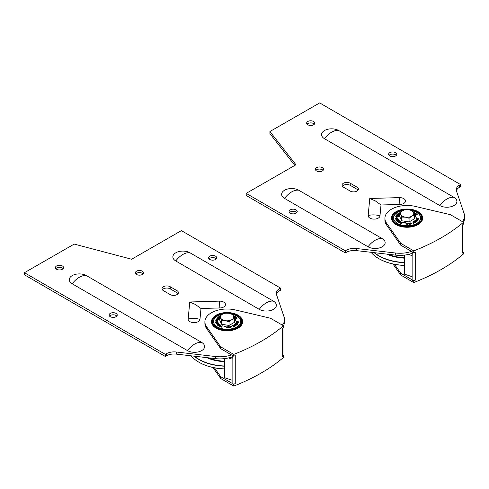 <?xml version="1.0" encoding="UTF-8"?>
<svg xmlns="http://www.w3.org/2000/svg" width="489" height="489" viewBox="0 0 489 489"><rect width="100%" height="100%" fill="white"/><g stroke="black" fill="none" stroke-linecap="round" stroke-linejoin="round"><path stroke-width="0.73" d="M369.77 198.479L399.281 197.617A5.911 3.417 180 0 1 403.767 198.62A5.911 3.417 180 0 1 405.094 202.257A5.911 3.417 180 0 1 399.88 204.439L381.004 204.989L379.977 215.881A5.911 3.417 180 0 1 373.749 219.109A5.911 3.417 180 0 1 368.168 215.515L369.77 198.479L375.387 200.942L381.004 204.989M382.227 238.62A10.024 5.789 180 0 1 382.202 246.804A10.024 5.789 180 0 1 368.021 246.786L284.555 198.412A10.024 5.789 180 0 1 284.586 190.221A10.024 5.789 180 0 1 298.767 190.239L382.227 238.62A18.478 10.691 -59.9 0 0 375.124 240.288A18.478 10.691 -59.9 0 0 368.021 246.786M453.975 197.354A10.024 5.789 180 0 1 453.951 205.545A10.024 5.789 180 0 1 439.77 205.527L324.488 138.705A10.024 5.789 180 0 1 324.513 130.52A10.024 5.789 180 0 1 338.694 130.532L453.975 197.354A18.478 10.691 -59.9 0 0 439.77 205.527M411.512 251.395A22.176 12.806 180 0 1 395.625 253.021L356.316 248.485A11.088 6.4 0 0 0 345.368 250.851L246.193 193.369L295.943 164.756L269.922 131.529L319.678 102.922L460.522 184.561L459.501 185.142A11.088 6.4 0 0 0 456.237 189.677A11.088 6.4 0 0 0 456.445 190.906L464.14 213.62A22.176 12.806 180 0 1 464.55 216.077A22.176 12.806 180 0 1 462.368 221.615M296.053 209.873A4.065 2.347 180 0 1 297.239 211.529A4.065 2.347 180 0 1 293.168 213.876A4.065 2.347 180 0 1 289.103 211.529A4.065 2.347 180 0 1 291.615 209.359A4.065 2.347 180 0 1 296.053 209.873M395.558 152.647A4.065 2.347 180 0 1 396.744 154.304A4.065 2.347 180 0 1 392.679 156.651A4.065 2.347 180 0 1 388.608 154.304A4.065 2.347 180 0 1 391.127 152.134A4.065 2.347 180 0 1 395.558 152.647M313.602 121.474A4.065 2.347 180 0 1 314.788 123.13A4.065 2.347 180 0 1 310.723 125.477A4.065 2.347 180 0 1 306.658 123.13A4.065 2.347 180 0 1 309.17 120.96A4.065 2.347 180 0 1 313.602 121.474M322.33 167.654A4.065 2.347 180 0 1 323.516 169.31A4.065 2.347 180 0 1 319.451 171.657A4.065 2.347 180 0 1 315.387 169.31A4.065 2.347 180 0 1 317.899 167.14A4.065 2.347 180 0 1 322.33 167.654M343.431 187.14A4.804 2.775 180 0 1 342.031 185.184A4.804 2.775 180 0 1 345.002 182.617A4.804 2.775 180 0 1 350.24 183.228L357.019 187.159A4.804 2.775 180 0 1 358.419 189.115A4.804 2.775 180 0 1 355.454 191.676A4.804 2.775 180 0 1 350.216 191.071L343.431 187.14M358.058 190.172A4.804 2.775 0 0 0 357.019 189.267L350.24 185.337A4.804 2.775 0 0 0 342.392 186.242M323.082 170.368A4.065 2.347 0 0 0 322.33 169.762A4.065 2.347 0 0 0 315.821 170.368M314.354 124.182A4.065 2.347 0 0 0 313.602 123.583A4.065 2.347 0 0 0 307.092 124.182M396.31 155.361A4.065 2.347 0 0 0 395.558 154.762A4.065 2.347 0 0 0 389.048 155.361M296.799 212.581A4.065 2.347 0 0 0 296.053 211.981A4.065 2.347 0 0 0 289.537 212.581M246.193 193.369L246.193 195.478L345.368 252.966A11.088 6.4 180 0 1 356.316 250.6L395.625 255.13A22.176 12.806 0 0 0 412.129 253.278M345.368 252.966L345.368 250.851M294.806 165.41L269.922 133.644L269.922 131.529M456.39 190.734A11.088 6.4 180 0 1 459.501 187.256L460.522 186.67L460.522 184.561M463.419 222.226A22.176 12.806 0 0 0 464.55 218.186L464.55 216.077M412.129 253.436A39.915 23.044 180 0 1 411.616 253.467M411.481 253.516A39.768 22.959 0 0 0 412.129 253.473M374.097 252.648A39.915 23.044 0 0 0 404.415 262.672M404.415 262.459A39.768 22.959 180 0 1 374.476 252.691M404.415 265.362A39.915 23.044 180 0 1 378.859 258.663A39.915 23.044 180 0 1 371.065 252.3M378.993 258.736A39.548 22.83 0 0 0 379.122 258.815A39.548 22.83 0 0 0 404.415 265.448M405.363 217.177L401.652 217.085L400.662 214.463A6.65 3.839 -0 0 0 405.363 217.177A6.65 3.839 -0 0 0 411.787 216.181L409.073 218.235L405.363 217.177M399.666 212.807L402.38 210.753A6.65 3.839 -0 0 0 400.662 214.463L399.666 212.807L399.666 216.486L401.652 220.765L401.652 217.085M405.1 209.671L408.81 209.757A6.65 3.839 -0 0 0 402.38 210.753L405.1 209.671M413.511 212.47L414.507 215.099L411.787 216.181A6.65 3.839 -0 0 0 413.511 212.47A6.65 3.839 -0 0 0 408.81 209.757L412.514 210.814L413.511 212.47M409.073 218.235L409.073 221.914L414.507 218.779L414.507 215.099M409.073 221.914L401.652 220.765M406.585 221.529A6.149 3.551 180 0 1 404.458 221.199M384.91 218.296A22.176 12.806 0 0 0 386.53 223.1L400.699 243.32L413.743 250.875A184.793 106.694 0 0 0 463.493 222.269L450.455 214.708L415.485 206.444A22.176 12.806 0 0 0 384.91 218.296L384.91 220.105A22.176 12.806 0 0 0 386.53 224.909L400.699 245.13L412.38 251.902L412.129 255.649L408.431 254.408M412.129 279.818L400.699 273.192L394.47 264.311M404.415 255.117L404.415 274.133L412.129 276.713L412.129 280.215A2.958 1.705 180 0 0 413.174 280.423L413.743 280.753L413.743 282.563A184.793 106.694 0 0 0 463.493 253.95L463.493 252.141A184.793 106.694 180 0 1 462.447 253.021A2.958 1.705 0 0 0 462.961 252.061L462.961 224.53M411.237 253.602L412.129 253.901M412.129 252.147A2.958 1.705 0 0 0 413.174 252.361L413.743 252.691A184.793 106.694 0 0 0 415.265 252.092L415.265 280.154A2.958 1.705 180 0 1 413.174 280.423M412.38 251.902L413.174 252.361M400.699 273.192L400.699 275.007L413.743 282.563M413.743 250.875L413.743 252.691M400.699 243.32L400.699 245.13M415.265 280.154A184.793 106.694 180 0 1 413.743 280.753M392.991 263.999L400.699 275.007M463.493 222.269L463.493 224.078A184.793 106.694 0 0 1 462.447 224.958L462.447 253.021M462.961 251.835L463.493 252.141M417.221 214.53L416.463 213.84L414.556 214.53L415.314 215.221L414.947 214.598L415.65 214.341L416.432 214.763L415.876 214.255L416.402 214.066L416.995 214.61M416.995 214.909L416.402 214.066M416.206 215.148L415.65 214.341M415.65 214.64L415.179 214.812M415.314 215.527L414.556 214.53M415.204 213.522L414.311 213.375L414.929 213.039L415.326 213.406M415.326 213.65L414.58 213.534M414.929 213.345L414.929 213.039M414.305 213.882L414.22 214.249M415.619 213.345L415.436 213.95L414.635 214.017L415.436 213.644L415.308 213.057L414.91 212.813L413.896 213.369M414.635 214.017L414.635 213.711M399.666 214.396L399.348 214.396M399.452 214.964L397.691 213.846L399.452 214.964L399.635 214.53L398.902 214.09L399.666 214.096M398.584 214.041L398.456 213.296L398.688 214.09L397.691 213.846M399.666 213.919L398.883 213.919L398.456 213.296M398.682 215.191L397.105 214.647L398.737 215.142M398.682 215.209L397.105 214.946M398.981 215.184L398.957 215.515L397.588 215.563L396.885 214.879M398.957 215.515L398.26 214.524L396.885 214.579L397.588 215.264L399.048 215.331M396.885 214.579L396.86 214.909M398.077 216.364L397.948 215.838L397.74 216.205L396.31 215.741L398.077 216.059M397.948 216.138L396.31 216.046M398.315 216.407L396.976 216.603L396.035 216.132L396.072 215.698L396.976 216.297L398.352 215.973L398.315 216.407L397.41 215.502L396.072 215.698M396.927 216.859L396.836 217.293L396.053 216.792L396.927 216.859M397.973 216.761L395.735 216.603L396.732 217.422L397.172 216.871L397.936 216.927M397.936 217.226L397.172 216.871M397.05 217.746L396.732 217.422M396.732 217.721L395.705 216.761M398.425 219.482L398.401 220.233L398.425 219.781L397.691 220.57L396.787 220.594L396.151 219.732L396.787 220.288L397.691 220.264L398.401 219.934L398.217 219.28L397.655 219.219L398.18 219.53L397.581 220.099L396.169 219.543M396.512 219.482L396.426 219.958M398.18 219.836L397.918 219.323M397.918 219.622L397.667 219.231M397.667 219.53L397.655 219.219M397.734 220.881L398.559 221.126L397.844 221.389L397.734 220.881L397.557 221.346M398.419 221.297L398.101 220.832M398.101 221.138L397.734 221.187M398.957 220.258L397.264 221.016L397.783 221.914L399.684 221.217L399.525 220.771L398.584 220.881L398.957 220.258L398.7 220.985M397.783 221.615L399.684 220.918M397.783 221.914L397.264 221.315M399.299 221.664L400.424 221.566L400.265 222.22L399.134 222.312L399.299 221.664L398.945 222.318M400.564 221.975L399.299 221.963M400.424 221.566L400.265 222.22M399.88 221.291L398.651 222L398.957 222.422L399.684 222.593L400.913 221.878L399.88 221.291M400.607 221.456L400.913 222.183L400.607 221.761L400.913 222.183L400.491 222.648L399.684 222.593M399.684 222.892L398.957 222.721L398.651 222.055M398.651 222L398.651 222.306M405.424 222.703L405.369 223.112L405.424 222.703L403.7 222.519L405.369 222.807M405.369 223.112L403.7 222.519M406.744 223.284L407.416 223.284L407.49 223.675L407.41 224.072L406.744 224.072L406.744 223.284L406.665 223.98M407.49 223.98L407.416 223.583L406.744 223.583M406.744 224.072L406.665 223.675M407.802 223.98L407.074 224.659L406.359 223.98L407.074 224.353L407.802 223.675L407.08 222.996L406.359 223.98M408.511 223.449L408.792 223.051L409.366 223.534L409.128 224.103L408.553 223.62M409.415 224.237L409.171 223.461L408.511 223.528M409.672 223.504L408.749 222.911L408.254 223.656L409.171 224.243L409.672 223.504L409.703 223.931M409.672 223.803L409.171 224.549L408.217 223.528M411.035 223.461L410.723 223.534M410.546 223.265L411.255 223.112L410.858 223.742L410.546 223.265M410.014 223.235L410.717 223.993L411.506 223.106L409.91 222.776M410.974 223.938L411.506 223.106M410.717 224.298L410.277 223.326M410.026 223.687L409.935 223.253M418.566 218.632L417.997 217.856L416.836 218.491L416.506 218.186L416.866 217.788L416.86 218.1L416.487 217.764L416.396 218.534L417.997 218.039L418.309 218.326L418.003 218.675L418.572 218.271L418.358 218.705M416.86 218.1L416.506 218.485M416.836 218.491L416.506 218.29M418.358 219.005L418.003 218.687M418.309 218.626L417.997 218.338L416.854 218.974L416.243 218.32M417.997 218.338L418.309 218.326M416.243 218.18L416.243 218.485M417.343 219.677L417.111 219.151L417.979 219.292L417.343 219.677M417.056 219.555L417.111 219.151M417.814 219.567L417.111 219.451M418.309 219.17L417.857 220.093L417.264 220.154L416.799 219.555L416.836 219.964L417.857 219.787L418.309 219.17L416.139 218.809L416.866 219.109L416.836 219.665L416.799 219.249M416.75 219.39L416.06 218.98M415.913 220.851L415.43 220.258L417.074 220.435L416.604 220.942L415.913 220.851M417.044 220.753L417.074 220.435L415.412 220.582M417.343 220.368L417.276 221.126L417.343 220.673L416.665 221.413L415.13 220.942L415.198 220.484L415.13 220.942L416.665 221.107L417.343 220.368L415.815 219.897L415.13 220.637L415.198 220.184M416.665 221.413L416.665 221.107M415.075 221.945L415.24 221.413L415.882 221.737L415.075 221.945M415.619 221.908L415.069 221.835M415.24 221.719L415.24 221.413M414.825 221.474L413.425 221.615L414.696 221.633L414.892 222.085L416.273 221.7L414.568 220.851L414.825 221.474M414.739 221.468L414.372 220.985M414.696 221.633L414.892 222.391L414.696 221.939L415.43 222.464L416.273 221.7M414.641 221.933L413.425 221.615M414.672 222.501L414.073 222.764L412.624 221.963L413.835 222.874L413.401 223.259L414.672 222.501M413.401 223.259L414.837 222.623M413.401 223.565L413.242 223.137M413.584 222.984L412.624 221.963M401.548 222.911L400.179 223.015L401.31 223.436L402.288 222.25L401.695 222.776L400.705 222.593L401.548 222.911M401.31 223.118L400.705 222.593M401.31 223.436L402.539 222.348M401.31 223.742L400.179 223.015M397.655 219.298L395.864 219.475L395.625 218.369L395.864 219.17L398.083 218.956L397.85 218.149L397.771 218.809L396.946 218.889L396.512 218.326L396.683 218.913L396.078 218.974L395.625 218.369M395.864 219.475L395.864 219.17M396.597 218.925L396.512 218.326M397.685 218.815L397.588 218.173M414.201 212.947L413.969 212.544L414.201 212.947L414.336 212.538L413.505 212.342M413.651 212.788L413.969 212.544M415.968 216.78L415.778 217.11L415.314 215.838M391.567 218.143A15.526 8.961 0 0 0 391.561 218.296A15.526 8.961 0 0 0 407.086 227.257A15.526 8.961 0 0 0 422.606 218.296A15.526 8.961 0 0 0 422.606 218.143M422.606 217.996A15.526 8.961 0 0 0 407.086 209.029A15.526 8.961 0 0 0 391.561 217.996A15.526 8.961 0 0 0 407.086 226.957A15.526 8.961 0 0 0 422.606 217.996L422.606 218.296M189.763 301.994L188.155 319.03A5.911 3.417 0 0 0 189.873 321.621A5.911 3.417 0 0 0 196.168 322.404A5.911 3.417 0 0 0 199.964 319.396L200.991 308.504L219.867 307.954A5.911 3.417 0 0 0 225.478 304.372A5.911 3.417 0 0 0 219.274 301.132L189.763 301.994L195.38 304.458L200.991 308.504M259.237 309.348A10.024 5.789 0 0 0 273.418 309.36A10.024 5.789 0 0 0 273.443 301.175L189.983 252.795A10.024 5.789 0 0 0 175.802 252.782A10.024 5.789 0 0 0 175.771 260.967L259.237 309.348A18.478 10.691 120.1 0 1 266.34 302.844A18.478 10.691 120.1 0 1 273.443 301.175M187.489 350.607A10.024 5.789 0 0 0 201.664 350.619A10.024 5.789 0 0 0 201.694 342.434L86.412 275.613A10.024 5.789 0 0 0 72.231 275.594A10.024 5.789 0 0 0 72.201 283.779L187.489 350.607A18.478 10.691 120.1 0 1 201.694 342.434M282.361 325.13A22.176 12.806 0 0 0 284.543 319.592A22.176 12.806 0 0 0 284.127 317.135L276.438 294.427A11.088 6.4 180 0 1 276.23 293.198A11.088 6.4 180 0 1 280.576 288.113L181.401 230.625L131.645 259.237L74.206 244.084L24.45 272.691L165.294 354.329L166.309 353.749A11.088 6.4 180 0 1 176.309 352.007L215.612 356.536A22.176 12.806 0 0 0 231.499 354.91M209.787 259.476A4.065 2.347 0 0 0 214.219 259.989A4.065 2.347 0 0 0 216.731 257.819A4.065 2.347 0 0 0 212.666 255.472A4.065 2.347 0 0 0 208.601 257.819A4.065 2.347 0 0 0 209.787 259.476M110.282 316.701A4.065 2.347 0 0 0 114.713 317.214A4.065 2.347 0 0 0 117.226 315.044A4.065 2.347 0 0 0 113.161 312.697A4.065 2.347 0 0 0 109.096 315.044A4.065 2.347 0 0 0 110.282 316.701M56.608 269.262A4.065 2.347 0 0 0 61.039 269.775A4.065 2.347 0 0 0 63.552 267.605A4.065 2.347 0 0 0 59.487 265.258A4.065 2.347 0 0 0 55.422 267.605A4.065 2.347 0 0 0 56.608 269.262M136.559 274.482A4.065 2.347 0 0 0 140.991 274.995A4.065 2.347 0 0 0 143.503 272.825A4.065 2.347 0 0 0 139.438 270.478A4.065 2.347 0 0 0 135.374 272.825A4.065 2.347 0 0 0 136.559 274.482M170.227 286.743A4.804 2.775 0 0 0 164.989 286.132A4.804 2.775 0 0 0 162.024 288.699A4.804 2.775 0 0 0 163.424 290.655L170.203 294.586A4.804 2.775 0 0 0 175.441 295.191A4.804 2.775 0 0 0 178.412 292.63A4.804 2.775 0 0 0 177.012 290.674L170.227 286.743L170.227 288.852L177.012 292.783A4.804 2.775 180 0 1 178.051 293.687M162.385 289.757A4.804 2.775 180 0 1 170.227 288.852M135.808 273.883A4.065 2.347 180 0 1 139.438 272.593A4.065 2.347 180 0 1 143.069 273.883M55.856 268.657A4.065 2.347 180 0 1 59.487 267.367A4.065 2.347 180 0 1 63.118 268.657M109.53 316.096A4.065 2.347 180 0 1 113.161 314.806A4.065 2.347 180 0 1 116.792 316.096M209.035 258.877A4.065 2.347 180 0 1 212.666 257.587A4.065 2.347 180 0 1 216.297 258.877M284.543 319.592L284.543 321.707A22.176 12.806 180 0 1 283.412 325.741M276.383 294.25A11.088 6.4 0 0 1 280.576 290.228L280.576 288.113M232.122 356.799A22.176 12.806 180 0 1 215.612 358.645L176.309 354.115A11.088 6.4 0 0 0 166.309 355.858L165.294 356.444L24.45 274.806L24.45 272.691M165.294 356.444L165.294 354.329M204.897 321.811A22.176 12.806 -0 0 0 206.517 326.615L220.692 346.835L233.73 354.397A184.793 106.694 -0 0 0 283.486 325.784L270.441 318.223L235.472 309.965A22.176 12.806 -0 0 0 204.897 321.811L204.897 323.62A22.176 12.806 -0 0 0 206.517 328.425L220.692 348.645L232.373 355.417L232.122 359.164L228.418 357.924M232.122 383.339L220.692 376.707L214.463 367.826M224.408 358.633L224.408 377.649L232.122 380.228L232.122 383.731A2.958 1.705 180 0 0 233.167 383.944L233.73 384.268L233.73 386.078A184.793 106.694 -0 0 0 283.486 357.471L283.486 355.656A184.793 106.694 180 0 1 282.44 356.536A2.958 1.705 -0 0 0 282.948 355.576L282.948 328.046M231.224 357.117L232.122 357.416M232.122 355.668A2.958 1.705 -0 0 0 233.167 355.876L233.73 356.206A184.793 106.694 -0 0 0 235.258 355.607L235.258 383.669A2.958 1.705 180 0 1 233.167 383.944M232.373 355.417L233.167 355.876M220.692 376.707L220.692 378.523L233.73 386.078M233.73 354.397L233.73 356.206M220.692 346.835L220.692 348.645M235.258 383.669A184.793 106.694 180 0 1 233.73 384.268M212.978 367.52L220.692 378.523M283.486 325.784L283.486 327.593A184.793 106.694 -0 0 1 282.44 328.474L282.44 356.536M282.948 355.35L283.486 355.656M232.122 356.952A39.915 23.044 180 0 1 231.609 356.988M231.468 357.031A39.768 22.959 -0 0 0 232.122 356.988M194.084 356.163A39.915 23.044 -0 0 0 224.408 366.188M224.408 365.974A39.768 22.959 180 0 1 194.463 356.212M224.408 368.877A39.915 23.044 180 0 1 198.852 362.178A39.915 23.044 180 0 1 191.058 355.815M198.98 362.257A39.548 22.83 -0 0 0 199.115 362.331A39.548 22.83 -0 0 0 224.408 368.963M237.22 318.058L236.468 317.367L234.561 318.058L235.307 318.749L234.946 318.125L235.655 317.868L236.431 318.29L235.881 317.783L236.401 317.593L236.994 318.137M236.994 318.437L236.401 317.593M236.205 318.675L235.655 317.868M235.655 318.168L235.178 318.339M235.307 319.048L234.561 318.058M235.209 317.049L234.317 316.903L234.934 316.566L235.331 316.933M235.331 317.172L234.586 317.061M234.31 317.41L234.213 317.795M235.625 316.866L235.441 317.471L234.641 317.538L235.441 317.172L235.319 316.579L234.916 316.34L233.889 316.903M219.659 317.905L219.347 317.899M219.451 318.473L217.697 317.355L219.451 318.473L219.64 318.033L218.901 317.593L219.659 317.599M218.589 317.544L218.461 316.805L218.687 317.593L217.697 317.355M219.659 317.428L218.889 317.422L218.461 316.805M217.104 318.449L218.681 318.718L217.159 318.388L217.464 318.046L218.736 318.651M218.986 318.687L218.956 319.017L217.587 319.072L216.884 318.382M218.956 319.017L218.259 318.033L216.884 318.082L217.587 318.767L219.048 318.834M216.884 318.082L216.859 318.412M218.07 319.867L217.947 319.341L217.739 319.708L216.309 319.244L218.07 319.568M217.947 319.647L216.309 319.549M218.308 319.91L216.975 320.106L216.034 319.635L216.071 319.201L216.975 319.806L218.345 319.482L218.308 319.91L217.403 319.011L216.071 319.201M216.92 320.362L216.829 320.796L216.046 320.301L216.92 320.362M217.966 320.264L215.728 320.106L216.725 320.925L217.165 320.381L217.929 320.436M217.929 320.735L217.165 320.381M217.043 321.249L216.725 320.925M216.725 321.23L215.698 320.264M218.406 322.991L218.387 323.742L218.406 323.29L218.387 323.742L216.768 324.097L216.132 323.235L216.768 323.791L217.672 323.773L218.406 322.991L217.642 322.722L218.125 323.351L216.853 323.632L216.15 323.046M216.499 322.984L216.413 323.461M218.161 323.339L217.905 322.826M217.905 323.125L217.648 322.734M217.648 323.033L217.642 322.722M217.709 324.39L218.534 324.629L217.819 324.892L217.709 324.39L217.532 324.849M218.394 324.806L218.076 324.341M218.076 324.641L217.709 324.69M218.938 323.761L217.244 324.519L217.764 325.423L219.665 324.727L219.506 324.274L218.565 324.384L218.938 323.761L218.681 324.494M217.764 325.118L219.665 324.421M217.764 325.423L217.244 324.525M219.274 325.167L220.405 325.075L220.239 325.729L219.109 325.821L219.274 325.167L218.925 325.827M220.539 325.485L219.274 325.472M220.405 325.075L220.239 325.729M219.854 324.794L218.632 325.509L218.931 325.931L219.659 326.102L220.887 325.387L219.854 324.794M220.588 324.965L220.887 325.692L220.588 325.271L220.887 325.692L220.466 326.157L219.659 326.102M219.659 326.401L218.931 326.23L218.632 325.564M225.398 326.212L225.343 326.621L225.398 326.212L223.675 326.035L225.343 326.322M225.343 326.621L223.675 326.035M226.719 326.799L227.385 326.799L227.464 327.196L227.379 327.587L226.713 327.593L226.719 326.799L226.633 327.496M227.464 327.496L227.385 327.104L226.719 327.098M226.713 327.593L226.633 327.19M227.77 327.496L227.043 328.174L226.328 327.496L227.043 327.868L227.77 327.196L227.049 326.518L226.328 327.502M228.479 326.97L228.766 326.573L229.335 327.055L229.096 327.624L228.522 327.141M229.384 327.752L229.139 326.976L228.479 327.043M229.641 327.019L228.718 326.432L228.222 327.172L229.139 327.764L229.641 327.019L229.671 327.447M229.641 327.324L229.139 328.064L228.192 327.049M231.004 326.982L230.692 327.049M230.515 326.786L231.224 326.634L230.832 327.263L230.515 326.786M229.989 326.756L230.686 327.514L231.474 326.628L229.885 326.297M230.942 327.459L231.474 326.628M230.686 327.819L230.246 326.848M229.995 327.202L229.909 326.774M238.553 322.159L237.984 321.383L236.823 322.019L236.493 321.713L236.853 321.316L236.48 321.291L236.383 322.055L237.984 321.566L238.296 321.854L237.99 322.214L238.559 321.799L238.345 322.233M236.853 321.628L236.493 322.013M236.823 322.019L236.493 321.817M238.345 322.538L237.99 322.214M238.296 322.153L237.984 321.866L236.841 322.502L236.236 321.848M237.984 321.866L238.296 321.854M236.236 321.707L236.236 322.013M237.324 323.205L237.098 322.679L237.96 322.826L237.324 323.205M237.037 323.082L237.098 322.679M237.801 323.101L237.098 322.978M238.296 322.697L237.837 323.62L237.244 323.681L236.78 323.082L236.823 323.492L237.837 323.315L238.296 322.697L236.126 322.337L236.853 322.636L236.823 323.192L236.78 322.777M236.731 322.917L236.046 322.502M235.894 324.378L235.411 323.779L237.055 323.962L236.584 324.47L235.894 324.378M237.055 324.262L235.392 324.109M237.33 323.895L237.257 324.653L237.33 324.201L236.639 324.94L235.111 324.464L235.185 324.011L235.111 324.464L236.639 324.635L237.33 323.895L235.796 323.425L235.111 324.164L235.185 323.712M236.639 324.94L236.639 324.635M235.05 325.466L235.215 324.94L235.857 325.258L235.05 325.466M234.867 325.277L234.867 325.582M235.594 325.436L235.044 325.356M234.806 324.996L233.406 325.136L234.671 325.161L234.867 325.613L236.248 325.228L234.543 324.378L234.806 324.996M234.72 324.996L234.347 324.507M234.671 325.161L234.867 325.912L234.671 325.46L235.405 325.992L236.248 325.228M234.616 325.46L233.406 325.136M234.647 326.022L234.048 326.291L232.599 325.485L233.809 326.395L233.375 326.786L234.647 326.022M233.375 326.786L234.812 326.145M233.375 327.086L233.21 326.664M233.559 326.505L232.599 325.485M221.523 326.42L220.148 326.524L221.279 326.945L222.263 325.766L221.67 326.291L220.68 326.102L221.523 326.42M221.285 326.628L220.68 326.102M221.279 326.945L222.513 325.857M221.279 327.251L220.148 326.524M217.642 322.801L215.845 322.978L215.612 321.872L215.845 322.673L218.07 322.459L217.837 321.658L217.758 322.312L216.933 322.392L216.499 321.829L216.67 322.422L216.059 322.477L215.612 321.872M215.845 322.978L215.845 322.673M216.584 322.428L216.499 321.829M217.672 322.324L217.574 321.683M234.207 316.469L233.98 316.071L234.207 316.469L234.347 316.059L233.51 315.863M233.65 316.322L233.98 316.071M235.961 320.307L235.771 320.637L235.313 319.366M235.771 320.637L235.771 320.332M211.554 321.658A15.526 8.961 -0 0 0 211.554 321.811A15.526 8.961 -0 0 0 227.061 330.772A15.526 8.961 -0 0 0 242.599 321.829A15.526 8.961 -0 0 0 242.599 321.811A15.526 8.961 -0 0 0 242.599 321.658M242.599 321.53A15.526 8.961 -0 0 0 242.599 321.511A15.526 8.961 -0 0 0 227.073 312.55A15.526 8.961 -0 0 0 211.554 321.511A15.526 8.961 -0 0 0 227.061 330.472A15.526 8.961 -0 0 0 242.599 321.53L242.599 321.811M233.504 315.998L234.494 318.626L231.768 319.702A6.65 3.839 -0 0 0 233.504 315.998A6.65 3.839 -0 0 0 228.809 313.278L232.519 314.341L233.504 315.998M229.048 321.756L225.343 320.692A6.65 3.839 -0 0 0 231.768 319.702L229.048 321.756L229.048 325.436L221.633 324.28L219.659 319.989L219.659 316.31L222.379 314.262L225.105 313.18L228.809 313.278A6.65 3.839 -0 0 0 222.379 314.262A6.65 3.839 -0 0 0 220.649 317.972A6.65 3.839 -0 0 0 225.343 320.692L221.633 320.601L219.659 316.31M229.048 325.436L234.494 322.306L234.494 318.626M221.633 324.28L221.633 320.601M226.56 325.044A6.149 3.551 180 0 1 224.439 324.714M399.88 204.439A18.478 0.758 -91.7 0 0 399.58 200.233A18.478 0.758 -91.7 0 0 399.281 197.617M368.168 215.515A18.478 15.067 5.4 0 1 374.073 214.903A18.478 15.067 5.4 0 1 379.977 215.881M284.555 198.412A18.478 10.691 -59.9 0 1 298.767 190.239M324.488 138.705A18.478 10.691 -59.9 0 1 331.591 132.207A18.478 10.691 -59.9 0 1 338.694 130.532M357.019 187.159L357.019 189.267M350.24 183.228L350.24 185.337M395.625 255.13L395.625 253.021M356.316 250.6L356.316 248.485M459.501 187.256L459.501 185.142M386.72 254.103A32.677 18.863 0 0 0 404.415 258.155M404.415 257.715A32.329 18.668 180 0 1 388.235 254.28M412.129 255.649L412.129 276.713M386.53 223.1L386.53 224.909M397.465 214.842L397.465 214.537M396.976 216.603L396.976 216.297M397.691 220.57L397.691 220.264M396.787 220.594L396.787 220.288M400.491 222.648L400.491 222.342M407.074 224.659L407.074 224.353M408.792 223.357L408.792 223.051M409.171 223.461L409.171 223.155M409.171 224.549L409.171 224.243M417.618 218.491L417.618 218.186M418.156 219.787L418.156 219.482M417.857 220.093L417.857 219.787M416.561 220.46L416.561 220.154M415.766 221.315L415.766 221.01M415.234 224.2A13.49 7.787 0 0 0 412.563 210.875M402.545 210.661A13.49 7.787 0 0 0 393.755 216.81A13.49 7.787 0 0 0 398.932 224.2M398.315 211.126A14.786 8.533 0 0 0 393.04 220.661A14.786 8.533 0 0 0 407.086 226.529A14.786 8.533 0 0 0 421.133 220.661A14.786 8.533 0 0 0 415.858 211.12M407.086 226.395A14.658 8.46 0 0 0 420.412 214.408C417.594 211.23 413.193 209.567 407.196 209.42C402.129 209.17 397.649 210.832 393.761 214.408A14.658 8.46 0 0 0 407.086 226.395M407.086 225.796A13.619 7.861 0 0 0 419.464 221.211A13.619 7.861 0 0 0 411.903 210.582M402.954 210.441A13.619 7.861 0 0 0 394.709 221.211L396.61 222.941C399.354 224.757 402.844 225.686 407.086 225.741C411.328 225.686 414.819 224.757 417.563 222.941L419.464 221.211M199.964 319.396A18.478 15.067 -174.6 0 0 194.06 318.418A18.478 15.067 -174.6 0 0 188.155 319.03M219.274 301.132A18.478 0.758 88.3 0 1 219.573 303.748A18.478 0.758 88.3 0 1 219.867 307.954M189.983 252.795A18.478 10.691 120.1 0 0 175.771 260.967M86.412 275.613A18.478 10.691 120.1 0 0 79.31 277.281A18.478 10.691 120.1 0 0 72.201 283.779M177.012 290.674L177.012 292.783M166.309 355.858L166.309 353.749M176.309 354.115L176.309 352.007M215.612 358.645L215.612 356.536M232.122 359.164L232.122 380.228M206.517 326.615L206.517 328.425M206.713 357.624A32.677 18.863 -0 0 0 224.408 361.671M224.408 361.23A32.329 18.668 180 0 1 208.228 357.795M235.142 316.994L235.142 316.689M216.633 319.409L216.633 319.103M216.768 324.097L216.768 323.791M220.466 326.157L220.466 325.851M227.049 326.964L227.049 326.658M227.043 328.174L227.043 327.868M237.837 323.62L237.837 323.315M235.405 325.992L235.405 325.686M235.227 327.716A13.49 7.787 -0 0 0 232.562 314.396M222.532 314.176A13.49 7.787 -0 0 0 213.742 320.326A13.49 7.787 -0 0 0 218.925 327.716M218.302 314.641A14.786 8.533 -0 0 0 213.027 324.164A14.786 8.533 -0 0 0 227.049 330.044A14.786 8.533 -0 0 0 241.114 324.183A14.786 8.533 -0 0 0 235.845 314.641M227.049 329.91A14.658 8.46 -0 0 0 240.399 317.923C237.587 314.751 233.186 313.088 227.189 312.936C222.116 312.685 217.636 314.348 213.754 317.923A14.658 8.46 -0 0 0 227.049 329.91M227.049 329.311A13.619 7.861 -0 0 0 239.457 324.727A13.619 7.861 -0 0 0 231.884 314.097M222.947 313.956A13.619 7.861 -0 0 0 214.695 324.727L216.596 326.456C219.335 328.266 222.819 329.201 227.049 329.262C231.303 329.207 234.799 328.278 237.55 326.456L239.457 324.727M396.151 219.995L396.151 219.689M397.264 221.321L397.264 221.016M400.913 222.153L400.913 221.847M416.237 218.559L416.237 218.253M417.404 220.851L417.404 220.545M236.23 322.086L236.23 321.78"/></g></svg>

